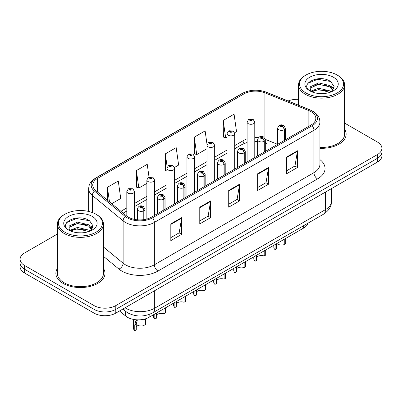 <?xml version="1.0" encoding="UTF-8"?>
<svg xmlns="http://www.w3.org/2000/svg" width="402" height="402" viewBox="0 0 402 402"><rect width="100%" height="100%" fill="white"/><g stroke="black" fill="none" stroke-linecap="round" stroke-linejoin="round"><path stroke-width="0.6" d="M265.305 141.695A9.211 4.311 -68 0 0 266.757 143.393L266.516 143.303M307.957 223.185A15.351 8.864 180 0 1 303.651 228.06L149.152 317.263A15.351 8.864 180 0 1 125.72 316.078L119.525 310.967M57.401 268.435A24.562 14.181 0 0 0 55.868 273.37A24.562 14.181 0 0 0 63.064 283.4A24.562 14.181 0 0 0 89.832 286.475A24.562 14.181 0 0 0 104.992 273.37A24.562 14.181 0 0 0 103.46 268.435A24.562 14.181 0 0 1 104.992 273.37A24.562 14.181 0 0 1 89.832 286.475A24.562 14.181 0 0 1 63.064 283.4A24.562 14.181 0 0 1 55.868 273.37A24.562 14.181 0 0 1 57.401 268.435M311.037 111.65A16.376 9.452 180 0 1 315.836 118.334A16.376 9.452 180 0 1 311.037 125.022L151.464 217.15A16.376 9.452 180 0 1 126.469 215.889L95.711 190.528A16.376 9.452 180 0 1 92.746 185.106A16.376 9.452 180 0 1 97.545 178.418L243.954 93.892A16.376 9.452 180 0 1 264.923 92.832L308.852 110.59A16.376 9.452 180 0 1 311.037 111.65M312.163 111.002A17.964 10.372 0 0 0 309.766 109.841L265.838 92.083A17.964 10.372 0 0 0 242.828 93.244L96.425 177.769A17.964 10.372 0 0 0 94.41 191.056L125.168 216.417A17.964 10.372 0 0 0 152.584 217.799L312.163 125.67A17.964 10.372 0 0 0 312.163 111.002M57.401 234.019L24.597 252.958A15.351 8.864 0 0 0 20.1 259.23L20.1 266.747A15.351 8.864 0 0 0 24.597 273.018L94.073 313.128L94.073 309.369A15.351 8.864 0 0 0 115.786 309.369L377.403 158.323A15.351 8.864 0 0 0 381.9 152.056A15.351 8.864 0 0 1 377.403 158.323L115.786 309.369A15.351 8.864 0 0 1 94.073 309.369L24.597 269.255L94.073 309.369L94.073 305.605A15.351 8.864 0 0 0 115.786 305.605L377.403 154.564A15.351 8.864 0 0 0 381.9 148.293A15.351 8.864 0 0 0 377.403 142.027L344.599 123.087M20.1 262.988A15.351 8.864 0 0 0 24.597 269.255A15.351 8.864 0 0 1 20.1 262.988M170.82 223.899L170.82 240.612L181.679 234.346L181.679 217.633L170.82 223.899M170.82 237.647L179.181 232.818L181.634 218.185A4.095 2.362 -120 0 0 181.679 217.633M179.111 232.864L181.679 234.346M199.769 207.186L199.769 223.899L210.623 217.633L210.623 200.92L199.769 207.186M199.769 220.934L208.13 216.105L210.583 201.472A4.095 2.362 -120 0 0 210.623 200.92M208.055 216.15L210.623 217.633M286.616 157.046L286.616 173.759L297.47 167.493L297.47 150.78L286.616 157.046M286.616 170.795L294.978 165.971L297.425 151.333A4.095 2.362 -120 0 0 297.47 150.78M294.902 166.011L297.47 167.493M257.667 173.759L257.667 190.473L268.521 184.206L268.521 167.493L257.667 173.759M257.667 187.508L266.029 182.684L268.476 168.046A4.095 2.362 -120 0 0 268.521 167.493M265.953 182.724L268.521 184.206M228.718 190.473L228.718 207.186L239.572 200.92L239.572 184.206L228.718 190.473M228.718 204.221L237.079 199.392L239.532 184.759A4.095 2.362 -120 0 0 239.572 184.206M237.004 199.437L239.572 200.92M319.932 148.303A24.562 14.181 0 0 0 346.132 134.152A24.562 14.181 0 0 0 344.599 129.218A24.562 14.181 0 0 1 346.132 134.152A24.562 14.181 0 0 1 319.932 148.303M298.54 99.359A15.351 8.864 0 0 0 288.093 100.992M20.1 259.23A15.351 8.864 0 0 0 24.597 265.496L94.073 305.605M111.696 203.708L120.731 198.493L118.278 181.031L107.424 187.297L107.424 200.186M207.055 144.66L205.126 130.891L194.272 137.157L194.442 153.77M234.592 132.755L236.522 131.64L234.075 114.178L223.216 120.444L223.391 137.057M149.006 176.97L147.227 164.317L136.373 170.584L136.549 187.196M174.453 167.478L178.629 165.066L176.177 147.604L165.322 153.871L165.498 170.483M166.91 171.011L165.322 170.418M165.322 153.871L167.182 167.126M194.272 137.157L196.719 154.619L207.005 148.685M196.719 154.619L194.272 153.705M223.216 120.444L225.668 137.906L227.05 137.112M225.668 137.906L223.216 136.992M136.373 170.584L138.826 188.046L146.866 183.407M138.826 188.046L136.373 187.131M107.424 187.297L109.47 201.874M94.073 313.128A15.351 8.864 0 0 0 115.786 313.128L377.403 162.081A15.351 8.864 0 0 0 381.9 155.815L381.9 148.293M285.737 238.406L285.737 243.537L284.249 244.396L284.249 239.265M275.104 244.542L275.104 249.677A7.678 4.432 180 0 1 273.837 247.235L273.837 245.275M284.249 244.396A5.628 3.251 0 0 0 276.596 245.657M276.596 243.682L276.596 248.818L275.104 249.677M284.34 140.434L284.34 129.65A2.558 1.543 -122.2 0 0 282.455 126.565A1.281 0.739 0 0 0 282.415 125.545A1.281 0.739 0 0 0 280.606 125.545A1.281 0.739 0 0 0 280.606 126.585A1.281 0.739 0 0 0 282.375 126.61L281.857 126.283A0.513 0.296 180 0 1 281.315 125.791A0.513 0.296 180 0 1 281.887 126.263L282.455 126.565M282.375 126.61A2.558 1.412 62.1 0 1 284.103 129.786A3.839 2.216 180 0 1 278.797 129.72A3.839 2.216 180 0 1 277.676 128.153C278.656 125.007 280.661 124.092 283.696 125.414L285.35 128.153A3.839 2.216 180 0 1 284.34 129.65M284.103 140.569L284.103 129.786M254.773 157.504L254.773 122.072A3.839 2.216 180 0 1 252.406 124.123A3.839 2.216 180 0 1 248.22 123.64A3.839 2.216 180 0 1 247.099 122.072L248.627 119.409A2.558 1.543 57.8 0 1 249.994 119.484A1.281 0.739 0 0 0 250.029 120.51A1.281 0.739 0 0 0 251.838 120.51A1.281 0.739 0 0 0 251.838 119.464A1.281 0.739 0 0 0 250.069 119.439L250.592 119.766A0.513 0.296 180 0 1 251.129 120.258A0.513 0.296 180 0 1 250.557 119.786L249.994 119.484M250.592 120.203L250.592 119.766M250.069 119.439A2.558 1.412 -117.9 0 0 248.873 119.268A2.558 1.412 -117.9 0 0 248.763 119.339M250.557 120.183L250.557 119.786M265.692 249.979L265.692 255.109L264.204 255.968L264.204 250.838M255.059 256.119L255.059 261.25A7.678 4.432 180 0 1 253.788 258.813L253.788 256.848M264.204 255.968A5.628 3.251 0 0 0 256.546 257.23M256.546 255.255L256.546 260.39L255.059 261.25M264.295 152.006L264.295 141.223A2.558 1.543 -122.2 0 0 262.411 138.137A1.281 0.739 0 0 0 262.37 137.117A1.281 0.739 0 0 0 260.561 137.117A1.281 0.739 0 0 0 260.561 138.162A1.281 0.739 0 0 0 262.33 138.182L261.813 137.856A0.513 0.296 180 0 1 261.27 137.363A0.513 0.296 180 0 1 261.843 137.841L262.411 138.137M262.33 138.182A2.558 1.412 62.1 0 1 264.059 141.363A3.839 2.216 180 0 1 258.752 141.293A3.839 2.216 180 0 1 257.627 139.73C258.607 136.579 260.617 135.665 263.652 136.992L265.305 139.73A3.839 2.216 180 0 1 264.295 141.223M264.059 152.147L264.059 141.363M245.647 261.551L245.647 266.687L244.155 267.546L244.155 262.411M235.009 267.692L235.009 272.822A7.678 4.432 180 0 1 233.743 270.385L233.743 268.425M244.155 267.546A5.628 3.251 0 0 0 236.502 268.802M236.502 266.833L236.502 271.963L235.009 272.822M244.25 163.584L244.25 152.8A2.558 1.543 -122.2 0 0 242.361 149.71A1.281 0.739 0 0 0 242.326 148.69A1.281 0.739 0 0 0 240.517 148.69A1.281 0.739 0 0 0 240.517 149.735A1.281 0.739 0 0 0 242.285 149.755L241.763 149.428A0.513 0.296 180 0 1 241.225 148.941A0.513 0.296 180 0 1 241.798 149.413L242.361 149.71M242.285 149.755A2.558 1.412 62.1 0 1 244.014 152.936A3.839 2.216 180 0 1 238.708 152.871A3.839 2.216 180 0 1 237.582 151.303C238.562 148.152 240.567 147.243 243.602 148.564L245.255 151.303A3.839 2.216 180 0 1 244.25 152.8M244.014 163.72L244.014 152.936M225.597 273.124L225.597 278.259L224.11 279.119L224.11 273.983M214.964 279.264L214.964 284.4A7.678 4.432 180 0 1 213.698 281.958L213.698 279.998M224.11 279.119A5.628 3.251 0 0 0 216.452 280.38M216.452 278.405L216.452 283.541L214.964 284.4M224.2 175.156L224.2 164.373A2.558 1.543 -122.2 0 0 222.316 161.287A1.281 0.739 0 0 0 222.276 160.262A1.281 0.739 0 0 0 220.467 160.262A1.281 0.739 0 0 0 220.467 161.308A1.281 0.739 0 0 0 222.236 161.333L221.718 161.006A0.513 0.296 180 0 1 221.175 160.514A0.513 0.296 180 0 1 221.748 160.986L222.316 161.287M222.236 161.333A2.558 1.412 62.1 0 1 223.964 164.508A3.839 2.216 180 0 1 218.658 164.443A3.839 2.216 180 0 1 217.532 162.875C218.517 159.725 220.522 158.815 223.557 160.137L225.21 162.875A3.839 2.216 180 0 1 224.2 164.373M223.964 175.292L223.964 164.508M205.553 284.701L205.553 289.832L204.065 290.691L204.065 285.561M194.92 290.837L194.92 295.972A7.678 4.432 180 0 1 193.648 293.53L193.648 291.571M204.065 290.691A5.628 3.251 0 0 0 196.407 291.952M196.407 289.978L196.407 295.113L194.92 295.972M204.156 186.729L204.156 175.945A2.558 1.543 -122.2 0 0 202.271 172.86A1.281 0.739 0 0 0 202.231 171.84A1.281 0.739 0 0 0 200.422 171.84A1.281 0.739 0 0 0 200.422 172.885A1.281 0.739 0 0 0 202.191 172.905L201.673 172.579A0.513 0.296 180 0 1 201.131 172.086A0.513 0.296 180 0 1 201.703 172.558L202.271 172.86M202.191 172.905A2.558 1.412 62.1 0 1 203.92 176.081A3.839 2.216 180 0 1 198.613 176.016A3.839 2.216 180 0 1 197.488 174.448C198.467 171.302 200.477 170.388 203.507 171.709L205.166 174.448A3.839 2.216 180 0 1 204.156 175.945M203.92 186.865L203.92 176.081M234.728 169.081L234.728 133.65A3.839 2.216 180 0 1 232.356 135.695A3.839 2.216 180 0 1 228.175 135.218A3.839 2.216 180 0 1 227.05 133.65L228.582 130.987A2.558 1.543 57.8 0 1 229.944 131.062A1.281 0.739 0 0 0 229.984 132.082A1.281 0.739 0 0 0 231.793 132.082A1.281 0.739 0 0 0 231.793 131.037A1.281 0.739 0 0 0 230.024 131.017L230.542 131.343A0.513 0.296 180 0 1 231.085 131.831A0.513 0.296 180 0 1 230.512 131.359L229.944 131.062M230.542 131.776L230.542 131.343M230.024 131.017A2.558 1.412 -117.9 0 0 228.828 130.841A2.558 1.412 -117.9 0 0 228.718 130.916M230.512 131.761L230.512 131.359M214.678 180.654L214.678 145.222A3.839 2.216 180 0 1 212.311 147.268A3.839 2.216 180 0 1 208.13 146.79A3.839 2.216 180 0 1 207.005 145.222L208.537 142.559A2.558 1.543 57.8 0 1 209.899 142.635A1.281 0.739 0 0 0 209.939 143.655A1.281 0.739 0 0 0 211.748 143.655A1.281 0.739 0 0 0 211.748 142.609A1.281 0.739 0 0 0 209.98 142.589L210.497 142.916A0.513 0.296 180 0 1 211.04 143.408A0.513 0.296 180 0 1 210.482 143.343L209.899 142.635M210.497 143.353L210.497 142.916M209.98 142.589A2.558 1.412 -117.9 0 0 208.784 142.419A2.558 1.412 -117.9 0 0 208.668 142.489M210.482 143.343A0.513 0.296 180 0 1 210.467 142.936M194.633 192.226L194.633 156.795A3.839 2.216 180 0 1 192.267 158.845A3.839 2.216 180 0 1 188.081 158.363A3.839 2.216 180 0 1 186.96 156.795L188.488 154.132A2.558 1.543 57.8 0 1 189.855 154.207A1.281 0.739 0 0 0 189.89 155.227A1.281 0.739 0 0 0 191.699 155.227A1.281 0.739 0 0 0 191.699 154.187A1.281 0.739 0 0 0 189.93 154.162L190.453 154.489A0.513 0.296 180 0 1 190.99 154.981A0.513 0.296 180 0 1 190.417 154.509L189.855 154.207M190.453 154.926L190.453 154.489M189.93 154.162A2.558 1.412 -117.9 0 0 188.734 153.991A2.558 1.412 -117.9 0 0 188.623 154.061M190.417 154.906L190.417 154.509M322.675 93.621L318.776 93.51M331.102 91.917L329.751 90.832L318.575 88.219L311.123 91.058M311.811 91.777L318.575 89.545L329.992 92.324M333.072 90.113L329.751 85.525L318.575 82.912L310.394 86.752L310.048 88.772A11.568 6.678 0 0 0 311.912 91.867M310.073 88.937L310.394 88.078L318.575 84.239L329.751 86.852L332.811 90.46M306.007 92.993A22.004 12.703 0 0 0 337.127 92.993A22.004 12.703 0 0 0 337.127 75.028L337.851 75.445A23.03 13.296 0 0 1 344.599 84.847A23.03 13.296 0 0 1 330.384 97.128A23.03 13.296 0 0 1 305.284 94.249A23.03 13.296 0 0 1 298.54 84.847A23.03 13.296 0 0 1 305.284 75.445L306.007 75.028A22.004 12.703 0 0 0 306.007 92.993M319.932 147.413A23.03 13.296 0 0 0 344.599 134.152L344.599 84.847M331.499 91.751L334.112 86.621L330.806 81.636C319.098 73.224 298.294 84.309 310.304 91.113L310.364 91.148M333.369 77.199A16.688 9.633 0 0 0 309.771 77.199A16.688 9.633 0 0 0 309.771 90.822A16.688 9.633 0 0 0 333.369 90.822A16.688 9.633 0 0 0 333.369 77.199M311.243 91.576L310.048 88.772M337.851 75.445L337.127 75.028A22.004 12.703 0 0 0 306.007 75.028M330.544 86.113L333.926 88.375M307.867 83.309L317.665 79.289L330.58 81.485M313.987 85.264L317.665 84.596L326.886 85.39M331.931 87.541L333.75 88.877M313.987 90.571L317.665 89.902L326.886 90.696M81.536 232.843L77.636 232.728M89.963 231.135L88.611 230.05L77.435 227.437L69.983 230.281M70.672 230.994L77.435 228.763L88.857 231.547M91.932 229.336L88.611 224.743L77.435 222.13L69.255 225.969L68.908 227.994A11.568 6.678 0 0 0 70.772 231.085M68.933 228.155L69.255 227.296L77.435 223.457L88.611 226.07L91.671 229.678M64.873 232.215A22.004 12.703 0 0 0 95.993 232.215A22.004 12.703 0 0 0 95.993 214.246L96.716 214.663A23.03 13.296 0 0 1 103.46 224.065A23.03 13.296 0 0 1 89.244 236.351A23.03 13.296 0 0 1 64.149 233.467A23.03 13.296 0 0 1 57.401 224.065A23.03 13.296 0 0 1 64.149 214.663L64.873 214.246A22.004 12.703 0 0 0 64.873 232.215M57.401 224.065L57.401 273.37A23.03 13.296 0 0 0 64.149 282.772A23.03 13.296 0 0 0 89.244 285.656A23.03 13.296 0 0 0 103.46 273.37L103.46 224.065M90.36 230.974L92.973 225.844L89.666 220.859C77.958 212.442 57.154 223.532 69.169 230.331L69.224 230.371M92.229 216.417A16.688 9.633 0 0 0 68.631 216.417A16.688 9.633 0 0 0 68.631 230.044A16.688 9.633 0 0 0 92.229 230.044A16.688 9.633 0 0 0 92.229 216.417M70.104 230.798L68.908 227.994M96.716 214.663L95.993 214.246A22.004 12.703 0 0 0 64.873 214.246M89.405 225.331L92.787 227.592M66.727 222.532L76.526 218.512L89.44 220.708M72.847 224.487L76.526 223.819L85.747 224.607M90.792 226.763L92.611 228.1M72.847 229.793L76.526 229.125L85.747 229.914M185.503 296.274L185.503 301.405L184.015 302.264L184.015 297.133M174.87 302.415L174.87 307.545A7.678 4.432 180 0 1 173.604 305.108L173.604 303.143M184.015 302.264A5.628 3.251 0 0 0 176.362 303.525M176.362 301.555L176.362 306.686L174.87 307.545M184.111 198.302L184.111 187.518A2.558 1.543 -122.2 0 0 182.222 184.433A1.281 0.739 0 0 0 182.181 183.412A1.281 0.739 0 0 0 180.372 183.412A1.281 0.739 0 0 0 180.372 184.458A1.281 0.739 0 0 0 182.141 184.478L181.624 184.151A0.513 0.296 180 0 1 181.081 183.659A0.513 0.296 180 0 1 181.659 184.136L182.222 184.433M182.141 184.478A2.558 1.412 62.1 0 1 183.87 187.659A3.839 2.216 180 0 1 178.563 187.588A3.839 2.216 180 0 1 177.443 186.025C178.423 182.875 180.428 181.96 183.463 183.287L185.116 186.025A3.839 2.216 180 0 1 184.111 187.518M183.87 198.442L183.87 187.659M165.458 307.847L165.458 312.982L163.971 313.841L163.971 308.706M154.825 313.987L154.825 319.118A7.678 4.432 180 0 1 153.554 316.681L153.554 314.721M163.971 313.841A5.628 3.251 0 0 0 156.313 315.098M156.313 313.128L156.313 318.258L154.825 319.118M164.061 209.879L164.061 199.096A2.558 1.543 -122.2 0 0 162.177 196.005A1.281 0.739 0 0 0 162.137 194.985A1.281 0.739 0 0 0 160.328 194.985A1.281 0.739 0 0 0 160.328 196.03A1.281 0.739 0 0 0 162.096 196.05L161.579 195.724A0.513 0.296 180 0 1 161.036 195.236A0.513 0.296 180 0 1 161.609 195.709L162.177 196.005M162.096 196.05A2.558 1.412 62.1 0 1 163.825 199.231A3.839 2.216 180 0 1 158.519 199.166A3.839 2.216 180 0 1 157.393 197.598C158.373 194.447 160.383 193.538 163.418 194.859L165.071 197.598A3.839 2.216 180 0 1 164.061 199.096M163.825 210.015L163.825 199.231M133.509 319.414L133.509 328.253A7.678 4.432 180 0 0 134.776 330.695L134.776 324.962L135.755 321.243L137.64 319.851M145.413 318.846L145.413 324.555L143.921 325.414L143.921 319.685L145.323 318.876M137.75 319.851L137.208 320.409L136.268 324.102L136.268 329.836L134.776 330.695M143.921 325.414A5.628 3.251 0 0 0 136.268 326.675M144.017 219.613L144.017 210.668A2.558 1.543 -122.2 0 0 142.127 207.583A1.281 0.739 0 0 0 142.092 206.558A1.281 0.739 0 0 0 140.283 206.558A1.281 0.739 0 0 0 140.283 207.603A1.281 0.739 0 0 0 142.052 207.628L141.529 207.301A0.513 0.296 180 0 1 140.991 206.809A0.513 0.296 180 0 1 141.564 207.281L142.127 207.583M142.052 207.628A2.558 1.412 62.1 0 1 143.78 210.804A3.839 2.216 180 0 1 138.474 210.738A3.839 2.216 180 0 1 137.348 209.171C138.328 206.02 140.338 205.11 143.368 206.432L145.022 209.171A3.839 2.216 180 0 1 144.017 210.668M143.78 219.648L143.78 210.804M174.589 203.799L174.589 168.368A3.839 2.216 180 0 1 172.217 170.418A3.839 2.216 180 0 1 168.036 169.935A3.839 2.216 180 0 1 166.91 168.368L168.443 165.704A2.558 1.543 57.8 0 1 169.805 165.78A1.281 0.739 0 0 0 169.845 166.805A1.281 0.739 0 0 0 171.654 166.805A1.281 0.739 0 0 0 171.654 165.76A1.281 0.739 0 0 0 169.885 165.735L170.403 166.061A0.513 0.296 180 0 1 170.945 166.554A0.513 0.296 180 0 1 170.373 166.081L169.805 165.78M170.403 166.498L170.403 166.061M169.885 165.735A2.558 1.412 -117.9 0 0 168.689 165.564A2.558 1.412 -117.9 0 0 168.574 165.634M170.373 166.478L170.373 166.081M154.539 215.377L154.539 179.945A3.839 2.216 180 0 1 152.172 181.99A3.839 2.216 180 0 1 147.986 181.513A3.839 2.216 180 0 1 146.866 179.945L148.393 177.282A2.558 1.543 57.8 0 1 149.76 177.357A1.281 0.739 0 0 0 149.8 178.377A1.281 0.739 0 0 0 151.609 178.377A1.281 0.739 0 0 0 151.609 177.332A1.281 0.739 0 0 0 149.84 177.312L150.358 177.639A0.513 0.296 180 0 1 150.896 178.126A0.513 0.296 180 0 1 150.343 178.066L150.358 177.639M149.84 177.312A2.558 1.412 -117.9 0 0 148.639 177.136A2.558 1.412 -117.9 0 0 148.529 177.212M150.323 178.056L150.323 177.654L149.76 177.357M150.343 178.066A0.513 0.296 180 0 1 150.323 177.654M134.494 219.391L134.494 191.518A3.839 2.216 180 0 1 132.122 193.563A3.839 2.216 180 0 1 127.942 193.086A3.839 2.216 180 0 1 126.816 191.518L128.349 188.855A2.558 1.543 57.8 0 1 129.71 188.93A1.281 0.739 0 0 0 129.751 189.95A1.281 0.739 0 0 0 131.56 189.95A1.281 0.739 0 0 0 131.56 188.905A1.281 0.739 0 0 0 129.791 188.885L130.308 189.211A0.513 0.296 180 0 1 130.851 189.704A0.513 0.296 180 0 1 130.293 189.638L130.308 189.211M129.791 188.885A2.558 1.412 -117.9 0 0 128.595 188.714A2.558 1.412 -117.9 0 0 128.484 188.784M130.278 189.628L129.71 188.93M130.293 189.638A0.513 0.296 180 0 1 130.278 189.231M303.651 225.673L303.651 228.06M125.72 311.475L125.72 316.078M149.152 314.485L149.152 317.263M319.932 159.614A25.587 14.773 180 0 1 317.555 178.92L157.976 271.054A5.115 2.955 60 0 1 154.358 264.782L313.937 172.654A20.472 11.819 0 0 0 319.932 164.297L319.932 121.927A20.472 11.819 180 0 1 313.937 130.283A5.115 2.955 -120 0 0 312.163 125.67M157.976 271.054A25.587 14.773 180 0 1 121.791 271.054A25.587 14.773 180 0 1 118.922 269.079L103.46 256.33M125.168 216.417A5.115 3.422 129.5 0 0 123.118 220.839L123.118 263.204A20.472 11.819 0 0 0 125.409 264.782A20.472 11.819 0 0 0 154.358 264.782L154.358 222.417A20.472 11.819 180 0 1 123.118 220.839L92.354 195.478A20.472 11.819 180 0 1 88.656 188.699L88.656 211.447M319.932 121.927C319.605 118.394 319.238 115.454 312.877 111.228L310.183 109.922A5.115 2.397 112 0 0 309.766 109.841M310.183 109.922L266.255 92.164C257.777 89.164 249.732 89.601 242.12 93.47A5.115 2.955 60 0 1 242.828 93.244M96.425 177.769A5.115 2.955 -120 0 0 95.711 178.001C89.334 182.232 88.983 185.171 88.656 188.699M94.41 191.056A5.115 3.422 129.5 0 0 92.354 195.478L92.354 212.552M266.255 92.164A5.115 2.397 112 0 0 265.838 92.083M152.584 217.799A5.115 2.955 60 0 1 154.358 222.417L313.937 130.283L313.937 172.654A5.115 2.955 60 0 0 317.555 178.92M115.786 305.605L115.786 313.128M377.403 154.564L377.403 162.081M24.597 265.496L24.597 273.018M103.46 246.999L123.118 263.204A5.115 3.422 -50.5 0 1 118.922 269.079M97.545 178.418L97.545 192.04M308.852 110.59L308.852 126.283M264.923 92.832L264.923 138.268M277.591 144.333L265.28 139.353M258.451 137.655A16.376 9.452 0 0 0 254.773 137.514M247.099 138.851A16.376 9.452 0 0 0 243.954 140.273L234.728 145.599M243.954 93.892L243.954 140.273A9.211 5.316 60 0 1 242.044 144.489L234.728 148.715M227.05 150.031L214.678 157.172M207.005 161.604L194.633 168.745M186.96 173.177L174.589 180.317M166.91 184.749L154.539 191.895M146.866 196.327L134.494 203.467M126.816 207.899L120.912 211.306M228.718 191.005L239.532 184.759M257.667 174.292L268.476 168.046M286.616 157.579L297.425 151.333M199.769 207.718L210.583 201.472M170.82 224.432L181.634 218.185M125.027 307.791A20.472 11.819 0 0 0 125.736 308.218A20.472 11.819 0 0 0 154.685 308.218L325.479 209.613A20.472 11.819 0 0 0 331.474 201.256C331.625 206.332 328.916 210.683 323.359 214.296L152.564 312.902A10.236 5.909 60 0 0 154.685 308.218L154.685 290.671M325.479 192.061L325.479 209.613A10.236 5.909 60 0 1 323.359 214.296M123.69 308.56A10.236 6.844 129.5 0 0 125.313 311.148L122.801 309.078M134.776 324.962L136.268 324.102M242.12 93.47L95.711 178.001M266.757 143.393L265.305 142.866M257.627 141.459L254.773 141.403M247.099 142.469L242.044 144.489M227.05 153.147L214.678 160.287M207.005 164.719L194.633 171.86M186.96 176.292L174.589 183.433M166.91 187.865L154.539 195.01M146.866 199.442L134.494 206.583M126.816 211.015L123.133 213.14M152.564 312.902C144.328 317.042 136.092 317.042 127.856 312.902L125.313 311.148M331.474 201.256L331.474 188.598M277.676 144.283L277.676 128.153M285.35 139.851L285.35 128.153M254.773 122.072L253.119 119.339L248.873 119.268M247.099 161.936L247.099 122.072M257.627 155.855L257.627 139.73M265.305 151.423L265.305 139.73M237.582 167.433L237.582 151.303M245.255 163.001L245.255 151.303M217.532 179.006L217.532 162.875M225.21 174.574L225.21 162.875M197.488 190.578L197.488 174.448M205.166 186.146L205.166 174.448M234.728 133.65L233.075 130.911L228.828 130.841M227.05 173.508L227.05 133.65M214.678 145.222L213.025 142.484L208.784 142.419M207.005 185.086L207.005 145.222M194.633 156.795L192.98 154.056L188.734 153.991M186.96 196.658L186.96 156.795M298.54 105.218L298.54 84.847M177.443 202.151L177.443 186.025M185.116 197.719L185.116 186.025M157.393 213.728L157.393 197.598M165.071 209.296L165.071 197.598M137.348 219.809L137.348 209.171M145.022 219.442L145.022 209.171M174.589 168.368L172.935 165.634L168.689 165.564M166.91 208.231L166.91 168.368M154.539 179.945L152.886 177.207L148.639 177.136M146.866 219.02L146.866 179.945M134.494 191.518L132.841 188.779L128.595 188.714M126.816 216.165L126.816 191.518"/></g></svg>

